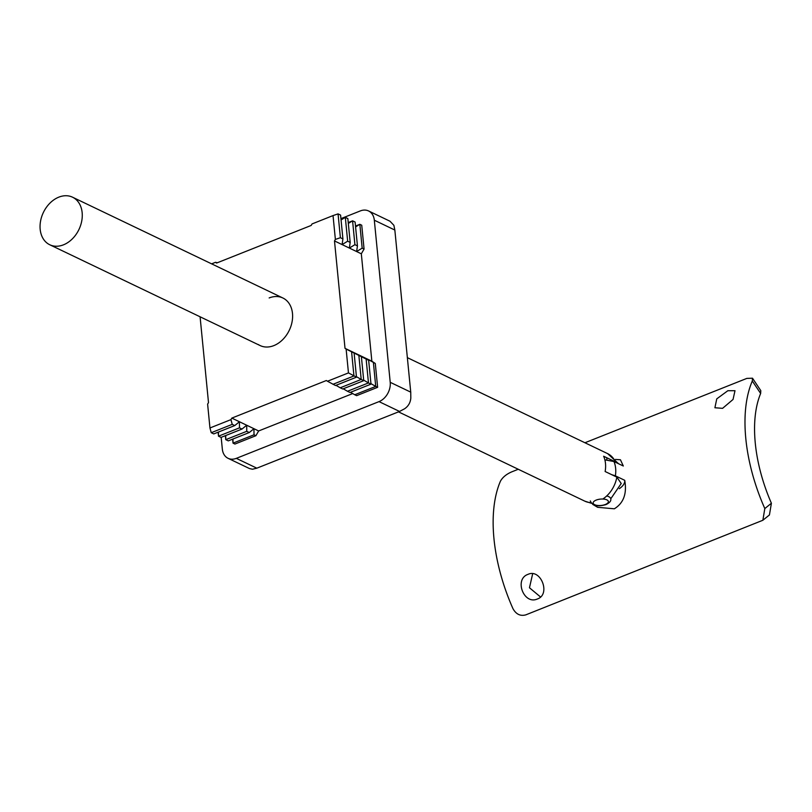 <?xml version="1.0" encoding="UTF-8"?>
<svg xmlns="http://www.w3.org/2000/svg" width="812" height="812" viewBox="0 0 812 812"><rect width="100%" height="100%" fill="white"/><g stroke="black" fill="none" stroke-linecap="round" stroke-linejoin="round"><path stroke-width="1.22" d="M722.589 408.334L714.905 407.756L716.763 398.865L727.836 390.724L735.002 390.704L733.043 399.463L722.589 408.334M537.442 598.962C523.841 605.224 513.864 579.078 528.054 574.338C540.914 568.319 550.932 594.435 537.442 598.962L536.965 599.134M532.672 573.719L529.465 587.766L540.528 596.982M771.4 503.247L769.431 514.95L762.864 520.259L764.813 508.566L771.4 503.247A111.782 57.662 -111.7 0 1 760.641 393.475L752.308 381.001A127.596 65.823 68.3 0 0 764.813 508.566M752.308 381.001L752.501 378.209L760.803 390.643L760.641 393.475M752.501 378.209L746.857 378.392L584.944 442.753M518.259 469.265L511.814 471.833C506.475 474.117 502.689 477.212 500.466 481.12A127.596 65.823 68.3 0 0 512.971 608.685C516.117 614.298 520.411 616.349 525.831 614.857L762.864 520.259M604.879 459.846L613.963 461.531L623.311 466.007L620.439 459.765L615.405 459.419M613.963 461.531A26.36 19.711 115.6 0 1 615.374 475.832L624.722 480.308L624.783 480.988M624.722 480.308C627.077 493.554 623.626 503.054 614.349 508.799L597.652 507.317L592.709 504.384M624.743 480.552A30.318 12.667 -5.6 0 1 619.302 488.702M615.374 475.832L611.69 474.665M617.78 463.358L615.354 461.845A26.36 19.711 -64.4 0 0 607.62 453.624L618.551 463.723M63.498 244.818A26.36 19.711 -64.4 0 0 81.728 221.077A26.36 19.711 -64.4 0 0 72.552 197.204A26.36 19.711 -64.4 0 0 58.829 197.143A26.36 19.711 -64.4 0 0 40.6 220.884A26.36 19.711 -64.4 0 0 49.765 244.757A26.36 19.711 -64.4 0 0 63.498 244.818M602.788 499.035A26.36 19.711 -64.4 0 0 616.856 477.141L605.133 471.518A26.36 19.711 -64.4 0 0 603.631 456.232L615.354 461.845M616.856 477.141L621.221 483.516L610.756 498.812M269.158 297.943A26.36 19.711 115.6 0 1 282.891 298.004A26.36 19.711 115.6 0 1 284.677 299.019A26.36 19.711 115.6 0 1 287.986 332.737A26.36 19.711 115.6 0 1 273.827 345.618A26.36 19.711 115.6 0 1 260.104 345.547A26.36 19.711 115.6 0 1 258.307 344.532M221.179 437.333L222.326 449.056A15.814 11.825 -64.4 0 0 227.005 457.704A15.814 11.825 -64.4 0 0 228.081 458.313A15.814 11.825 -64.4 0 0 236.322 458.354L379.031 401.615A15.814 11.825 -64.4 0 0 387.517 393.891A15.814 11.825 -64.4 0 0 390.217 382.31L374.322 220.214A15.814 11.825 -64.4 0 0 369.643 211.567A15.814 11.825 -64.4 0 0 368.567 210.958A15.814 11.825 -64.4 0 0 360.335 210.917L340.928 218.631M348.46 372.901L356.478 377.174L335.488 385.517L327.48 381.244L348.46 372.901L346.125 349.069L368.658 360.305L367.146 358.945L375.286 363.471L377.631 387.314L375.733 386.41L373.398 362.568M362.172 248.147L359.838 224.315L361.736 225.218L364.07 249.061L362.172 248.147L356.62 251.547L357.442 245.884L354.915 244.676L349.363 248.066L350.185 242.402L347.658 241.194L342.096 244.595L342.918 238.921L340.39 237.713L335.376 239.418L334.493 240.941L345.019 348.338L346.125 349.069M335.376 239.418L333.032 215.586L338.056 213.881L340.583 215.089L342.918 238.921M340.39 237.713L338.056 213.881M332.961 384.309L353.951 375.966L351.616 352.134M356.478 377.174L354.144 353.342M347.658 241.194L345.313 217.352L347.84 218.57L350.185 242.402M341.06 219.961L345.313 217.352L340.979 219.088M356.427 376.666L361.208 379.448L358.874 355.605M363.735 380.655L342.745 388.999L340.228 387.791L361.208 379.448L363.735 380.655L361.401 356.823M354.915 244.676L352.581 220.834L355.108 222.041L357.442 245.884M348.318 223.442L352.581 220.834L348.236 222.559M363.685 380.148L368.475 382.929L366.131 359.087M370.993 384.137L350.013 392.48L347.485 391.272L368.475 382.929L370.993 384.137L368.658 360.305M355.585 226.913L359.838 224.315L355.494 226.04M370.942 383.629L375.733 386.41L354.742 394.754L350.5 392.287M211.242 432.705L232.232 424.361L234.759 425.569L213.769 433.912L211.242 432.705L209.953 427.975L207.618 404.132L208.501 402.61L200.087 316.792M232.983 439.008L233.024 443.139L234.922 444.052L255.902 435.709L254.014 434.796L233.024 443.139L232.628 439.14M225.371 435.668L225.766 439.657L228.294 440.875L249.274 432.532L253.953 428.706L254.014 434.796M225.726 435.526L225.766 439.657L246.746 431.314L249.274 432.532M218.113 432.187L218.499 436.186L221.026 437.394L242.017 429.051L246.696 425.224L246.746 431.314M218.458 432.045L218.499 436.186L239.489 427.843L242.017 429.051M377.631 387.314L356.641 395.657L354.742 394.754M347.485 391.272L343.243 388.806M340.228 387.791L335.985 385.324M234.759 425.569L239.428 421.753L239.489 427.843M209.953 427.975L230.933 419.631L232.232 424.361M327.48 381.244L326.373 380.513L231.826 418.099L230.933 419.631M333.032 215.586L312.052 223.929L311.169 225.452L216.621 263.037L215.515 262.306L211.617 263.849M217.342 262.753L215.515 262.306M352.712 393.566L258.652 430.959L255.902 435.709M236.322 458.354L256.836 468.179L399.545 411.451L379.031 401.615M256.836 468.179L252.491 469.234L249.507 468.575L228.081 458.313M390.217 382.31L410.74 392.145L410.811 398.053C410.425 402.63 408.355 406.203 404.599 408.771L399.545 411.451M368.567 210.958L389.993 221.229L393.871 225.289L394.845 230.05L374.322 220.214M410.74 392.145L394.845 230.05M364.07 249.061L361.32 253.801L371.855 361.198L375.286 363.471M231.826 418.099L258.652 430.959M334.493 240.941L361.32 253.801M345.019 348.338L371.855 361.198M591.339 503.257L584.833 501.166A26.36 19.711 -64.4 0 0 590.882 502.638M605.346 504.485A7.643 3.197 174.4 0 0 606.848 499.867A7.643 3.197 174.4 0 0 596.191 500.09A7.643 3.197 174.4 0 0 594.678 504.709A7.643 3.197 174.4 0 0 605.346 504.485M606.706 495.959A10.282 4.293 -5.6 0 1 610.766 498.903C611.233 500.892 609.67 502.78 606.087 504.546C597.662 506.982 592.405 505.774 590.304 500.902M72.552 197.204L282.891 298.004M407.35 357.645L607.62 453.624M49.765 244.757L260.104 345.547M398.489 411.867L584.833 501.166M606.726 457.714L606.94 459.927"/></g></svg>

